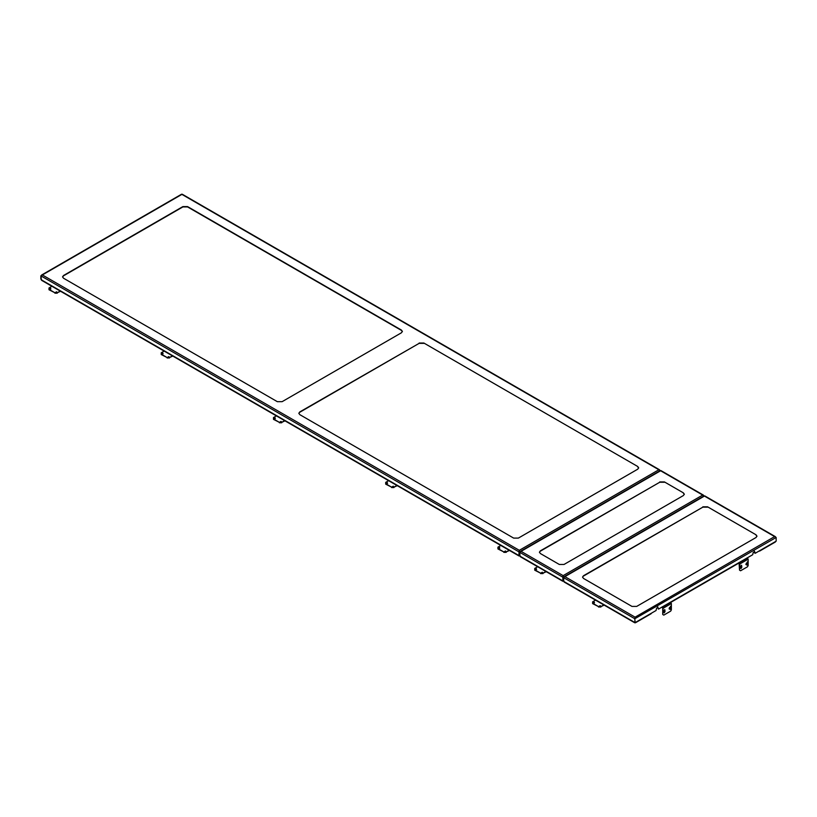 <?xml version="1.0" encoding="UTF-8"?>
<svg xmlns="http://www.w3.org/2000/svg" width="817" height="817" viewBox="0 0 817 817"><rect width="100%" height="100%" fill="white"/><g stroke="black" fill="none" stroke-linecap="round" stroke-linejoin="round"><path stroke-width="1.23" d="M40.85 275.829L40.85 278.832L40.85 275.829L42.361 274.951L41.167 275.646L42.361 274.951L519.316 550.321L519.285 551.761M41.167 279.353L40.85 278.832L41.167 279.353M41.136 278.995L41.453 279.516M518.999 555.591L41.167 279.72L42.392 280.435L41.167 279.72L41.167 276.013L518.999 551.884L518.999 555.591L519.653 555.58M519.316 552.067L519.316 555.774L519.316 550.321L658.859 469.755L660.054 470.806M660.371 470.633L659.768 470.643M519.03 551.904L519.316 550.321M637.689 466.476L423.86 343.028L637.689 466.476L638.669 467.845L637.689 469.213L518.366 538.097L513.648 538.097L299.808 414.648L298.828 413.279L299.808 411.911L298.848 413.443M299.808 412.238L419.131 343.354L299.808 411.911M423.86 343.354L419.131 343.354M638.659 468.008L637.689 466.813M402.383 331.59L401.413 330.395L187.583 206.936L182.855 206.936L63.532 275.829L62.562 277.024M419.131 343.028L423.86 343.028M277.361 401.688L63.532 278.229L62.552 276.861L63.532 275.503L182.855 206.609L187.583 206.609L401.413 330.068L402.393 331.426L401.413 332.795L282.09 401.688L277.361 401.688M519.316 550.648L519.285 551.72M520.041 551.649L519.346 551.72M181.588 194.569L182.222 194.569M658.859 469.755L181.905 194.385L42.361 274.951M519.367 550.77L519.367 551.679M519.551 552.2L520.153 552.18L519.551 552.2L519.551 555.203L519.837 552.363M519.867 555.734L519.551 555.203L519.867 555.734M519.837 555.366L520.153 555.897M519.867 552.384L562.831 577.19L563.107 581.061L519.867 556.101L521.093 556.806L519.867 556.101L519.867 552.384L521.062 551.332L519.867 552.016L521.062 551.332L563.148 575.628L563.107 577.068M563.148 581.081L562.862 577.211L562.862 580.918L563.464 580.897M563.148 577.374L563.148 575.628L702.691 495.061L703.886 496.113M704.203 495.929L703.6 495.95M562.862 577.211L563.148 575.628M703.886 495.745L702.691 495.061L703.6 495.909M683.349 492.845L664.446 481.928L683.349 492.845L684.329 494.203L683.349 495.572L564.026 564.465L559.308 564.465L540.405 553.548L539.424 552.18L540.405 550.821L539.434 552.343M540.405 551.148L659.727 482.255L540.405 550.821M664.446 482.255L659.727 482.255M684.319 494.367L683.349 493.172M659.727 481.928L664.446 481.928M563.148 575.954L563.107 577.027M563.873 576.955L563.179 577.027M660.289 470.949L660.922 470.949M747.279 557.848L658.543 609.084M657.685 606.898L658.257 608.92L657.848 606.949M657.787 607.286L656.531 608.328L656.061 610.513L650.638 613.649M635.126 622.605L634.809 618.745L635.095 622.625L651.394 613.21M748.035 557.419L752.702 554.723L753.172 552.537L754.704 551.649L755.184 553.293L776.15 541.181L776.15 537.474L704.754 496.256M754.326 551.107L754.428 552.854L755.184 553.293M634.809 618.745L635.095 617.162L774.639 536.595L775.547 537.494M759.851 550.597L759.095 551.026L759.851 550.597M775.833 541.365L774.608 542.069M563.383 577.507L563.669 580.673L563.383 577.507L564.894 576.639L563.699 577.323L564.894 576.639L635.095 617.162M563.699 581.04L563.383 580.509L563.699 581.04M563.669 580.673L563.985 581.204M634.778 622.442L563.699 581.398L564.925 582.112L563.699 581.398L563.699 577.69L634.778 618.724L635.054 622.605M774.639 536.595L775.547 537.453M756.011 534.788L707.573 506.826L756.011 534.788L756.981 536.156L756.011 537.515L636.688 606.408L631.96 606.408L583.522 578.446L582.541 577.078L583.522 575.719L582.562 577.241M583.522 576.046L702.845 507.153L583.522 575.719M707.573 507.153L702.845 507.153M756.971 536.32L756.011 535.115M702.845 506.826L707.573 506.826M635.095 617.489L635.054 618.561M775.833 537.657L635.126 618.561M704.121 496.256L564.894 576.639M593.06 602.946L594.306 602.231L592.795 602.589M593.06 603.354L594.5 602.793M600.219 605.642L598.963 606.357L600.475 606M600.403 606.204L598.963 606.765M595.859 599.974L592.621 601.843L592.621 603.201L598.524 606.612L600.893 606.612L604.131 604.743M592.621 601.843L592.621 603.61L598.524 606.612M600.893 606.612L604.172 605.131M600.893 607.021L598.524 607.021M592.621 603.61L592.621 602.252L592.621 603.61M498.37 548.278L499.626 547.564L498.104 547.921M498.37 548.687L499.81 548.125M505.529 550.964L504.273 551.689L505.784 551.332M505.713 551.536L504.273 552.098M501.168 545.296L497.931 547.165L497.931 548.534L503.834 551.945L506.203 551.945L509.44 550.076M497.931 547.165L497.931 548.942L503.834 551.945M506.203 551.945L509.481 550.464M506.203 552.353L503.834 552.353M497.931 548.942L497.931 547.584L497.931 548.942M535.166 569.531L536.422 568.806L534.91 569.163M535.166 569.939L536.606 569.367M542.325 572.217L541.079 572.942L542.59 572.574M542.519 572.778L541.079 573.35M537.974 566.549L534.737 568.418L534.737 569.786L540.64 573.187L542.999 573.187L546.236 571.318M534.737 568.418L534.737 570.195L540.64 573.187M542.999 573.187L546.277 571.706M542.999 573.605L540.64 573.605M534.737 570.195L534.737 568.826L534.737 570.195M386.135 483.48L387.391 482.765L385.879 483.123M386.135 483.899L387.575 483.327M393.294 486.176L392.048 486.891L393.559 486.534M393.477 486.738L392.048 487.3M388.933 480.508L385.695 482.377L385.695 483.735L391.609 487.146L393.968 487.146L397.205 485.278M385.695 482.377L385.695 484.144L391.609 487.146M393.968 487.146L397.246 485.666M393.968 487.555L391.609 487.555M385.695 484.144L385.695 482.786L385.695 484.144M273.899 418.692L275.155 417.967L273.644 418.324M273.899 419.101L275.339 418.529M281.058 421.378L279.812 422.103L281.324 421.735M281.252 421.94L279.812 422.512M276.708 415.71L273.47 417.579L273.47 418.937L279.373 422.348L281.732 422.348L284.97 420.479M273.47 417.579L273.47 419.346L279.373 422.348M281.732 422.348L285.01 420.867M281.732 422.757L279.373 422.757M273.47 419.346L273.47 417.987L273.47 419.346M161.674 353.894L162.92 353.169L161.409 353.526M161.674 354.302L163.104 353.73M168.833 356.58L167.577 357.305L169.088 356.937M169.017 357.141L167.577 357.713M164.472 350.912L161.235 352.781L161.235 354.139L167.138 357.55L169.507 357.55L172.744 355.681M161.235 352.781L161.235 354.558L167.138 357.55M169.507 357.55L172.785 356.069M169.507 357.958L167.138 357.958M161.235 354.558L161.235 353.189L161.235 354.558M49.439 289.095L50.695 288.37L49.183 288.738M49.439 289.504L50.879 288.942M56.598 291.781L55.342 292.506L56.853 292.139M56.782 292.343L55.342 292.915M52.237 286.113L49 287.982L49 289.351L54.913 292.762L57.272 292.762L60.509 290.893M49 287.982L49 289.759L54.913 292.762M57.272 292.762L60.55 291.271M57.272 293.17L54.913 293.17M49 289.759L49 288.391L49 289.759M669.062 608.798L669.828 609.237L670.594 607.909L670.512 606.204M670.175 609.441L669.409 609.002L669.409 607.634L670.951 606.745L670.175 609.441L669.409 609.002M664.609 609.615L664.681 611.32L663.915 612.648L663.149 612.209M664.681 609.952L663.506 611.045L663.506 612.413L664.272 612.852L665.038 611.524L664.813 609.666M663.506 612.413L664.272 612.852M661.984 607.092L662.74 608.083L662.74 614.486L663.445 614.905L662.74 614.486L663.087 608.287L662.26 606.847M663.087 614.701L663.802 615.109L663.087 614.701M670.532 602.078L671.36 603.508L671.36 609.921L670.655 611.147L663.802 615.109M745.85 564.465L746.615 564.904L747.381 563.577L747.31 561.871M746.973 565.109L746.207 564.67L746.207 563.301L747.739 562.413L746.973 565.109L746.207 564.67M741.397 565.272L741.479 566.988L740.713 568.315L739.936 567.876M741.479 565.619L740.294 566.712L740.294 568.081L741.06 568.52L741.826 567.192L741.601 565.323M740.294 568.081L741.06 568.52M739.058 562.923L739.528 570.154L740.233 570.562L739.528 570.154L739.885 563.944L739.058 562.515M739.885 570.358L740.59 570.766L739.885 570.358M747.32 557.745L748.147 559.175L748.147 565.589L747.443 566.814L740.59 570.766M702.691 495.061L660.606 470.766L521.062 551.332M671.36 603.508L663.087 608.287M748.147 559.175L739.885 563.944M659.615 469.826L182.222 194.211M181.588 194.211L41.606 275.033M41.626 280.343L518.979 555.948M703.447 495.133L660.922 470.582M660.299 470.582L520.306 551.404M520.327 556.724L562.811 581.255M759.626 551.087L775.374 541.988M747.81 557.909L662.985 606.878M651.169 613.7L635.422 622.789M775.394 536.667L704.754 495.888M704.121 495.888L564.139 576.71M564.159 582.031L634.758 622.789"/></g></svg>
